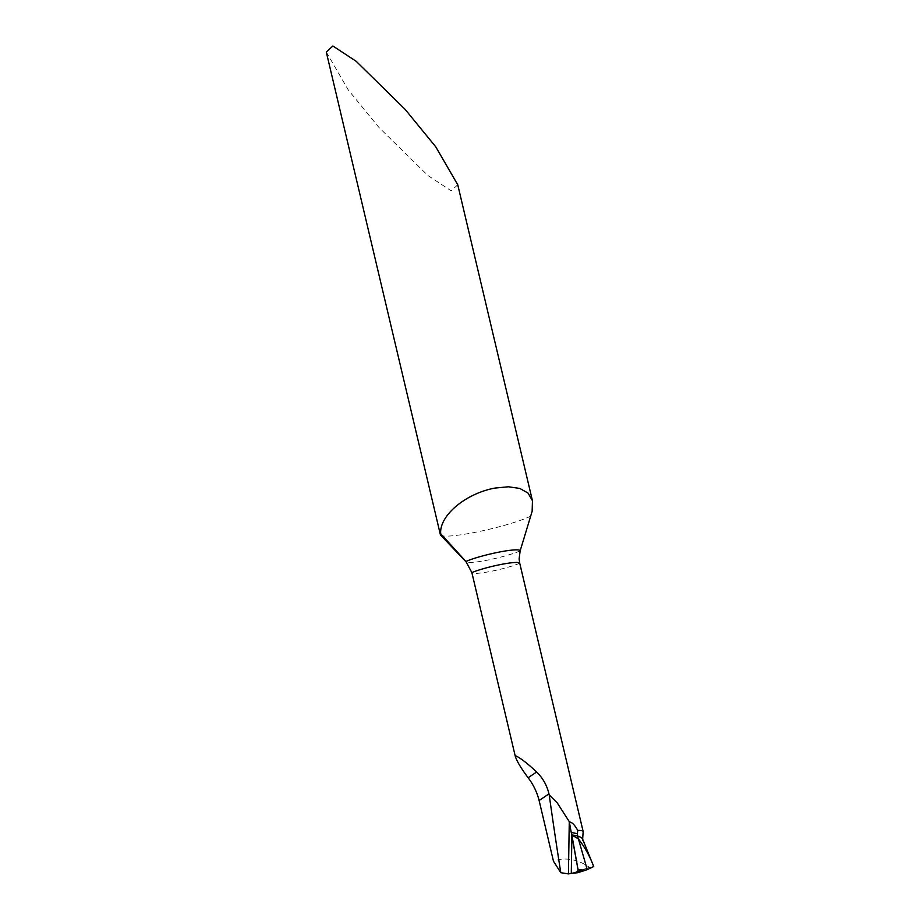 <?xml version="1.0" encoding="UTF-8"?>
<svg xmlns="http://www.w3.org/2000/svg" width="920" height="920" viewBox="0 0 920 920"><rect width="100%" height="100%" fill="white"/><g stroke="black" fill="none" stroke-linecap="round" stroke-linejoin="round"><path stroke-width="0.69" stroke-dasharray="4.6 3.45" d="M593.71 866.536L571.285 873.402L589.501 867.399C579.772 860.51 569.537 857.877 558.808 859.521L553.46 861.189M568.882 874L589.501 867.399M593.653 866.456L582.613 840.27L582.808 834.716M440.611 535.095A48.703 5.934 166.7 0 0 474.593 532.438A48.703 5.934 166.7 0 0 530.587 516.178L522.882 541.88M326.289 52.026L348.266 89.93L378.833 127.316L427.811 175.455L451.156 190.796L457.757 184.77M531.61 513.245L530.587 516.178M582.647 839.144L582.613 840.27M519.731 563.259A26.783 3.266 -13.3 0 1 490.693 571.389A26.783 3.266 -13.3 0 1 471.891 572.677M520.134 550.873A30.049 3.657 -13.3 0 1 487.025 560.222A30.049 3.657 -13.3 0 1 466.049 561.867L471.879 572.642"/><path stroke-width="1.38" d="M571.297 873.402L571.814 834.842L577.576 835.969L578.415 838.925L571.849 835.015L571.285 873.402L568.433 873.908L569.273 821.64L578.082 869.998L577.645 872.723L571.285 873.402L571.849 835.015L578.415 838.925L587.236 869.619L584.591 870.538L577.99 869.25L571.895 835.21L571.297 873.402L577.645 872.723L577.99 869.25M569.468 822.031C571.918 822.054 574.678 824.849 577.748 830.415C581.175 830.334 582.981 830.737 583.176 831.634L582.647 839.144L593.71 866.536C589.973 856.462 584.867 847.262 578.415 838.925C584.867 847.262 589.973 856.462 593.71 866.536L587.236 869.619M582.613 840.27C583.245 838.787 581.566 837.349 577.576 835.969L577.392 833.669L571.343 832.496M440.703 533.749C439.116 516.016 465.014 493.695 494.718 488.106L508.38 486.772L519.719 488.416L527.965 492.982L532.45 500.733L457.757 184.77L435.781 146.866L405.214 109.468L356.224 61.341L332.891 46L326.289 52.026L440.392 534.716A48.703 5.934 166.7 0 1 440.703 533.749L465.911 561.464L471.868 572.608L515.108 755.527C516.246 760.184 520.582 767.591 528.126 777.756L536.636 771.995C527.183 763.129 520.007 757.643 515.108 755.527L471.879 572.642A26.783 3.266 -13.3 0 1 471.868 572.608A26.783 3.266 166.7 0 1 500.917 564.477A26.783 3.266 166.7 0 1 519.731 563.224L519.121 558.992L520.134 550.873L522.882 541.88M568.433 873.908L560.786 872.678A1464.582 444.383 -101.1 0 1 549.205 794.903L557.278 802.942L569.273 821.64M583.153 831.53L519.731 563.259A26.783 3.266 166.7 0 0 519.731 563.224L583.165 831.588M440.392 534.716A48.703 5.934 166.7 0 0 440.611 535.095L466.049 561.867A30.049 3.657 -13.3 0 1 465.911 561.464A30.049 3.657 166.7 0 1 499.019 552.115A30.049 3.657 166.7 0 1 520.134 550.873M560.786 872.678L553.46 861.189L539.12 800.526C536.981 792.097 533.312 784.495 528.126 777.756M549.205 794.903L548.964 793.868C546.952 785.346 542.834 778.056 536.636 771.995M532.45 500.733L532.151 511.255L522.905 541.811M577.748 830.415L577.392 833.669M584.591 870.538L578.082 871.401M577.702 872.7L583.015 870.964M539.12 800.526L548.964 793.868M519.121 559.038L519.731 563.224M584.039 870.722L577.679 872.712"/></g></svg>
